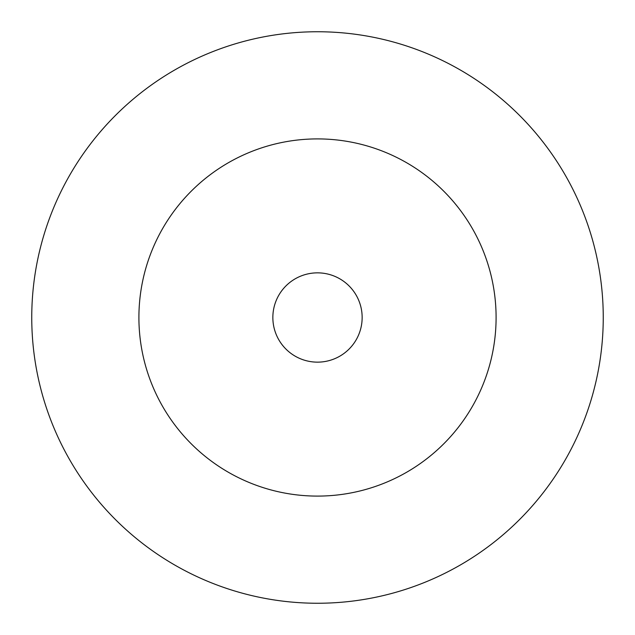<?xml version="1.0" encoding="UTF-8"?>
<svg xmlns="http://www.w3.org/2000/svg" width="635" height="635" viewBox="0 0 635 635"><rect width="100%" height="100%" fill="white"/><g stroke="black" fill="none" stroke-linecap="round" stroke-linejoin="round"><path stroke-width="0.95" d="M496.094 317.5A178.594 178.594 0 0 0 317.5 138.906A178.594 178.594 0 0 0 138.906 317.5A178.594 178.594 0 0 0 317.5 496.094A178.594 178.594 0 0 0 496.094 317.5M603.25 317.5A285.75 285.75 0 0 0 317.5 31.75A285.75 285.75 0 0 0 31.75 317.5A285.75 285.75 0 0 0 317.5 603.25A285.75 285.75 0 0 0 603.25 317.5M362.148 317.5A44.648 44.648 0 0 0 317.5 272.852A44.648 44.648 0 0 0 272.852 317.5A44.648 44.648 0 0 0 317.5 362.148A44.648 44.648 0 0 0 362.148 317.5"/></g></svg>
